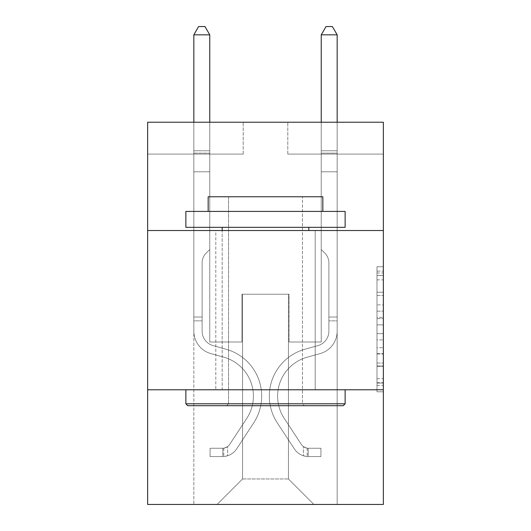 <?xml version="1.0" encoding="UTF-8"?>
<svg xmlns="http://www.w3.org/2000/svg" width="531" height="531" viewBox="0 0 531 531"><rect width="100%" height="100%" fill="white"/><g stroke="black" fill="none" stroke-linecap="round" stroke-linejoin="round"><path stroke-width="0.4" stroke-dasharray="2.65 1.99" d="M376.983 304.88L376.983 324.892L383.349 324.892L383.349 385.546L383.349 272.994L383.349 324.892L376.983 324.892L376.983 271.115L376.983 391.798L376.983 266.741L376.983 383.043L383.349 383.043L376.983 383.043L383.349 383.043L376.983 383.043L376.983 363.031L376.983 391.798L383.349 391.798L383.349 266.741L383.349 382.732L383.349 333.641L376.983 333.641L383.349 333.641L383.349 363.031L383.349 275.489L376.983 275.489L383.349 275.489L383.349 391.798L383.349 272.994L383.349 391.798L376.983 391.798L376.983 266.741L383.349 266.741L383.349 272.994L383.349 266.741L383.349 272.994L383.349 266.741L383.349 271.115L383.349 266.741L376.983 266.741L376.983 275.489L383.349 275.489L376.983 275.489L376.983 304.88L383.349 304.88M315.188 230.527L315.188 389.787L215.812 389.787L315.188 389.787L215.812 389.787L315.188 389.787L315.188 230.527L215.812 230.527L215.812 389.787L215.812 230.527L315.188 230.527M383.349 317.385L383.349 311.133L383.349 317.385L376.983 317.385L376.983 292.216L376.983 366.317L376.983 347.712L383.349 347.712L376.983 347.712L376.983 391.798L383.349 391.798L376.983 391.798L383.349 391.798L376.983 391.798L376.983 266.741L383.349 266.741L376.983 266.741L383.349 266.741L376.983 266.741L376.983 317.385L383.349 317.385M383.349 389.787L383.349 504.45L147.651 504.45L147.651 389.787L383.349 389.787L383.349 122.23L287.795 122.23L383.349 122.23L383.349 154.083L383.349 122.23L147.651 122.23L243.205 122.23L147.651 122.23L147.651 154.083L243.205 154.083L147.651 154.083L147.651 122.23L147.651 230.527L383.349 230.527L147.651 230.527L147.651 389.787L383.349 389.787L147.651 389.787M193.835 504.45L337.165 504.45L337.165 154.083L321.242 154.083L337.165 154.083L321.242 154.083L337.165 154.083L321.242 154.083L337.165 154.083L321.242 154.083L337.165 154.083L321.242 154.083L337.165 154.083L321.242 154.083L337.165 154.083L337.165 504.45L337.165 154.083L337.165 504.45L337.165 154.083L337.165 504.45L337.165 154.083L337.165 504.45L337.165 154.083L337.165 504.45L337.165 154.083L337.165 504.45L193.835 504.45L217.086 504.45L193.835 504.45L217.086 504.45L193.835 504.45L217.086 504.45L193.835 504.45L217.086 504.45L193.835 504.45L217.086 504.45L193.835 504.45L193.835 154.083L209.758 154.083L193.835 154.083L209.758 154.083L193.835 154.083L209.758 154.083L193.835 154.083L209.758 154.083L193.835 154.083L209.758 154.083L193.835 154.083L209.758 154.083L193.835 154.083L193.835 504.45M383.349 154.083L287.795 154.083L383.349 154.083M242.567 478.969L242.567 294.227L242.567 478.969L242.567 294.227L288.433 294.227L288.433 478.969L242.567 478.969L217.086 504.45L242.567 478.969L242.567 294.227L242.567 478.969L242.567 294.227L241.93 294.227L241.93 342.01L209.758 342.01L209.758 154.083L209.758 342.01L209.758 154.083L209.758 342.01L209.758 154.083L209.758 342.01L209.758 154.083L209.758 342.01L209.758 154.083L209.758 342.01L209.758 154.083L209.758 342.01L241.93 342.01L209.758 342.01L241.93 342.01L209.758 342.01L241.93 342.01L209.758 342.01L241.93 342.01L209.758 342.01L241.93 342.01L209.758 342.01L241.93 342.01L241.93 294.227L241.93 342.01L241.93 294.227L241.93 342.01L241.93 294.227L241.93 342.01L241.93 294.227L241.93 342.01L241.93 294.227L241.93 342.01L241.93 294.227L242.567 294.227L241.93 294.227L242.567 294.227L241.93 294.227L242.567 294.227L241.93 294.227L242.567 294.227L241.93 294.227L242.567 294.227L241.93 294.227L242.567 294.227L242.567 478.969L217.086 504.45L242.567 478.969L242.567 294.227L242.567 478.969L217.086 504.45L242.567 478.969L242.567 294.227L242.567 478.969L217.086 504.45L242.567 478.969L242.567 294.227L242.567 478.969L217.086 504.45L242.567 478.969L217.086 504.45L242.567 478.969L288.433 478.969L288.433 294.227L288.433 478.969L313.914 504.45L288.433 478.969L288.433 294.227L288.433 478.969L313.914 504.45L288.433 478.969L288.433 294.227L288.433 478.969L313.914 504.45L288.433 478.969L288.433 294.227L288.433 478.969L313.914 504.45L288.433 478.969L288.433 294.227L288.433 478.969L313.914 504.45L288.433 478.969L288.433 294.227L288.433 478.969L313.914 504.45L288.433 478.969L288.433 294.227L242.567 294.227L242.567 478.969L217.086 504.45L242.567 478.969M289.07 294.227L288.433 294.227L289.07 294.227L288.433 294.227L289.07 294.227L288.433 294.227L289.07 294.227L288.433 294.227L289.07 294.227L288.433 294.227L289.07 294.227L288.433 294.227L289.07 294.227L289.07 342.01L289.07 294.227M313.914 504.45L288.433 478.969L313.914 504.45M287.795 154.083L287.795 122.23L287.795 154.083M243.205 154.083L243.205 122.23L243.205 154.083M321.242 154.083L321.242 342.01L289.07 342.01L321.242 342.01L289.07 342.01L321.242 342.01L289.07 342.01L321.242 342.01L289.07 342.01L321.242 342.01L289.07 342.01L321.242 342.01L289.07 342.01L321.242 342.01L321.242 154.083M383.349 230.527L147.651 230.527M376.983 324.892L383.349 324.892L376.983 324.892M376.983 271.115L376.983 266.741L376.983 271.115L383.349 271.115L376.983 271.115M376.983 366.005L376.983 339.9L376.983 366.005L383.349 366.005L376.983 366.005M376.983 339.9L376.983 333.641L383.349 333.641L376.983 333.641L376.983 339.9L383.349 339.9L376.983 339.9M376.983 292.216L376.983 275.489L376.983 292.216L383.349 292.216L376.983 292.216M376.983 266.741L383.349 266.741L376.983 266.741L376.983 272.994L376.983 266.741L383.349 266.741M376.983 391.798L383.349 391.798L376.983 391.798L376.983 385.546L376.983 391.798M193.835 320.857L193.835 34.834L193.835 171.792L193.835 34.834L209.758 34.834L209.758 150.771L209.758 34.834L193.835 34.834L198.614 26.55L204.979 26.55L198.614 26.55L193.835 34.834L193.835 171.792L193.835 34.834L209.758 34.834L204.979 26.55L209.758 34.834L209.758 171.792L193.835 171.792L193.835 153.147L193.835 171.792L209.758 171.792L209.758 249.51L206.167 253.101A13.839 13.839 0 0 0 202.119 262.891A13.839 13.839 0 0 1 206.167 253.101L209.758 249.51L209.758 34.834L193.835 34.834L198.614 26.55L204.979 26.55L198.614 26.55L193.835 34.834L193.835 153.147L193.835 34.834L209.758 34.834L204.979 26.55L209.758 34.834L209.758 171.792L193.835 171.792L193.835 331.185A23.251 23.251 0 0 0 210.84 353.586A23.251 23.251 0 0 1 193.835 331.185L193.835 171.792L209.758 171.792L209.758 249.51L206.167 253.101A13.839 13.839 0 0 0 202.119 262.891A13.839 13.839 0 0 1 206.167 253.101L209.758 249.51L209.758 34.834L193.835 34.834L198.614 26.55L204.979 26.55L198.614 26.55L193.835 34.834L193.835 331.185A23.251 23.251 0 0 0 210.84 353.586A23.251 23.251 0 0 1 193.835 331.185L193.835 171.792L209.758 171.792L209.758 249.51L206.167 253.101A13.839 13.839 0 0 0 202.119 262.891A13.839 13.839 0 0 1 206.167 253.101L209.758 249.51L209.758 171.792L193.835 171.792L193.835 331.185A23.251 23.251 0 0 0 210.84 353.586A23.251 23.251 0 0 1 193.835 331.185L193.835 171.792L209.758 171.792L209.758 153.147L209.758 249.51L206.167 253.101A13.839 13.839 0 0 0 202.119 262.891A13.839 13.839 0 0 1 206.167 253.101L209.758 249.51L209.758 171.792L193.835 171.792L193.835 331.185A23.251 23.251 0 0 0 210.84 353.586L223.803 357.197L210.84 353.586A23.251 23.251 0 0 1 193.835 331.185L193.835 171.792L209.758 171.792L209.758 150.771L209.758 249.51L206.167 253.101A13.839 13.839 0 0 0 202.119 262.891A13.839 13.839 0 0 1 206.167 253.101L209.758 249.51L209.758 171.792L193.835 171.792L193.835 331.185A23.251 23.251 0 0 0 210.84 353.586A23.251 23.251 0 0 1 193.835 331.185L193.835 171.792L209.758 171.792L209.758 34.834L204.979 26.55L209.758 34.834L209.758 249.51L206.167 253.101A13.839 13.839 0 0 0 202.119 262.891A13.839 13.839 0 0 1 206.167 253.101L209.758 249.51L209.758 171.792L193.835 171.792L193.835 331.185L193.835 320.857L202.119 320.857L202.119 317.034L193.835 317.034L202.119 317.034L202.119 331.185L202.119 262.891L202.119 331.185A14.968 14.968 0 0 0 213.064 345.608A14.968 14.968 0 0 1 202.119 331.185L202.119 262.891L202.119 331.185L202.119 317.034L193.835 317.034L202.119 317.034L202.119 331.185A14.968 14.968 0 0 0 213.064 345.608A14.968 14.968 0 0 1 202.119 331.185L202.119 262.891L202.119 331.185A14.968 14.968 0 0 0 213.064 345.608A14.968 14.968 0 0 1 202.119 331.185L202.119 262.891L202.119 331.185L202.119 317.034L193.835 317.034L202.119 317.034L202.119 331.185A14.968 14.968 0 0 0 213.064 345.608L226.027 349.219L213.064 345.608A14.968 14.968 0 0 1 202.119 331.185L202.119 262.891L202.119 331.185A14.968 14.968 0 0 0 213.064 345.608A14.968 14.968 0 0 1 202.119 331.185L202.119 262.891L202.119 331.185L202.119 320.857L193.835 320.857M222.821 456.541A16.879 16.879 0 0 0 236.614 448.927L253.692 422.895A48.733 48.733 0 0 0 226.027 349.219L213.064 345.608A14.968 14.968 0 0 1 202.119 331.185A14.968 14.968 0 0 0 213.064 345.608L226.027 349.219L213.064 345.608A14.968 14.968 0 0 1 202.119 331.185A14.968 14.968 0 0 0 213.064 345.608A14.968 14.968 0 0 1 202.119 331.185A14.968 14.968 0 0 0 213.064 345.608L226.027 349.219A48.733 48.733 0 0 1 253.692 422.895A48.733 48.733 0 0 0 226.027 349.219L213.064 345.608A14.968 14.968 0 0 1 202.119 331.185A14.968 14.968 0 0 0 213.064 345.608L226.027 349.219L213.064 345.608A14.968 14.968 0 0 1 202.119 331.185A14.968 14.968 0 0 0 213.064 345.608A14.968 14.968 0 0 1 202.119 331.185A14.968 14.968 0 0 0 213.064 345.608L226.027 349.219L213.064 345.608A14.968 14.968 0 0 1 202.119 331.185A14.968 14.968 0 0 0 213.064 345.608L226.027 349.219A48.733 48.733 0 0 1 253.692 422.895A48.733 48.733 0 0 0 226.027 349.219L213.064 345.608L226.027 349.219A48.733 48.733 0 0 1 253.692 422.895L236.614 448.927L253.692 422.895A48.733 48.733 0 0 0 226.027 349.219L213.064 345.608L226.027 349.219A48.733 48.733 0 0 1 253.692 422.895A48.733 48.733 0 0 0 226.027 349.219L213.064 345.608L226.027 349.219A48.733 48.733 0 0 1 253.692 422.895A48.733 48.733 0 0 0 226.027 349.219L213.064 345.608L226.027 349.219A48.733 48.733 0 0 1 253.692 422.895L236.614 448.927L253.692 422.895A48.733 48.733 0 0 0 226.027 349.219A48.733 48.733 0 0 1 253.692 422.895A48.733 48.733 0 0 0 226.027 349.219A48.733 48.733 0 0 1 253.692 422.895L236.614 448.927A16.879 16.879 0 0 1 227.6 455.757A16.879 16.879 0 0 0 236.614 448.927L253.692 422.895A48.733 48.733 0 0 0 226.027 349.219A48.733 48.733 0 0 1 253.692 422.895L236.614 448.927L253.692 422.895A48.733 48.733 0 0 0 226.027 349.219A48.733 48.733 0 0 1 253.692 422.895A48.733 48.733 0 0 0 226.027 349.219A48.733 48.733 0 0 1 253.692 422.895L236.614 448.927L253.692 422.895A48.733 48.733 0 0 0 226.027 349.219A48.733 48.733 0 0 1 253.692 422.895L236.614 448.927A16.879 16.879 0 0 1 227.6 455.757C222.688 456.799 222.688 456.799 227.6 455.757C222.688 456.799 222.688 456.799 227.6 455.757A16.879 16.879 0 0 0 236.614 448.927L253.692 422.895L236.614 448.927A16.879 16.879 0 0 1 227.6 455.757C222.688 456.799 222.688 456.799 227.6 455.757C222.688 456.799 222.688 456.799 227.6 455.757A16.879 16.879 0 0 0 236.614 448.927L253.692 422.895L236.614 448.927A16.879 16.879 0 0 1 227.6 455.757C222.688 456.799 222.688 456.799 227.6 455.757C222.688 456.799 222.688 456.799 227.6 455.757A16.879 16.879 0 0 0 236.614 448.927L253.692 422.895L236.614 448.927A16.879 16.879 0 0 1 227.6 455.757C222.688 456.799 222.688 456.799 227.6 455.757C222.688 456.799 222.688 456.799 227.6 455.757A16.879 16.879 0 0 0 236.614 448.927L253.692 422.895L236.614 448.927A16.879 16.879 0 0 1 227.6 455.757C222.688 456.799 222.688 456.799 227.6 455.757C222.688 456.799 222.688 456.799 227.6 455.757A16.879 16.879 0 0 0 236.614 448.927A16.879 16.879 0 0 1 222.821 456.541L222.821 448.257A8.602 8.602 0 0 0 229.691 444.381L246.769 418.355A40.449 40.449 0 0 0 223.803 357.197L210.84 353.586A23.251 23.251 0 0 1 193.835 331.185A23.251 23.251 0 0 0 210.84 353.586L223.803 357.197A40.449 40.449 0 0 1 246.769 418.355A40.449 40.449 0 0 0 223.803 357.197L210.84 353.586A23.251 23.251 0 0 1 193.835 331.185A23.251 23.251 0 0 0 210.84 353.586A23.251 23.251 0 0 1 193.835 331.185A23.251 23.251 0 0 0 210.84 353.586L223.803 357.197L210.84 353.586A23.251 23.251 0 0 1 193.835 331.185A23.251 23.251 0 0 0 210.84 353.586L223.803 357.197L210.84 353.586A23.251 23.251 0 0 1 193.835 331.185A23.251 23.251 0 0 0 210.84 353.586A23.251 23.251 0 0 1 193.835 331.185A23.251 23.251 0 0 0 210.84 353.586L223.803 357.197A40.449 40.449 0 0 1 246.769 418.355A40.449 40.449 0 0 0 223.803 357.197L210.84 353.586A23.251 23.251 0 0 1 193.835 331.185A23.251 23.251 0 0 0 210.84 353.586L223.803 357.197A40.449 40.449 0 0 1 246.769 418.355L229.691 444.381L246.769 418.355A40.449 40.449 0 0 0 223.803 357.197L210.84 353.586L223.803 357.197A40.449 40.449 0 0 1 246.769 418.355A40.449 40.449 0 0 0 223.803 357.197L210.84 353.586L223.803 357.197A40.449 40.449 0 0 1 246.769 418.355A40.449 40.449 0 0 0 223.803 357.197L210.84 353.586L223.803 357.197A40.449 40.449 0 0 1 246.769 418.355L229.691 444.381L246.769 418.355A40.449 40.449 0 0 0 223.803 357.197A40.449 40.449 0 0 1 246.769 418.355A40.449 40.449 0 0 0 223.803 357.197A40.449 40.449 0 0 1 246.769 418.355L229.691 444.381A8.602 8.602 0 0 1 227.6 446.591C222.774 448.808 222.774 448.808 227.6 446.591C222.774 448.808 222.774 448.808 227.6 446.591A8.602 8.602 0 0 0 229.691 444.381L246.769 418.355A40.449 40.449 0 0 0 223.803 357.197A40.449 40.449 0 0 1 246.769 418.355L229.691 444.381L246.769 418.355A40.449 40.449 0 0 0 223.803 357.197A40.449 40.449 0 0 1 246.769 418.355A40.449 40.449 0 0 0 223.803 357.197A40.449 40.449 0 0 1 246.769 418.355L229.691 444.381L246.769 418.355A40.449 40.449 0 0 0 223.803 357.197A40.449 40.449 0 0 1 246.769 418.355L229.691 444.381A8.602 8.602 0 0 1 227.6 446.591C222.774 448.808 222.774 448.808 227.6 446.591C222.774 448.808 222.774 448.808 227.6 446.591A8.602 8.602 0 0 0 229.691 444.381L246.769 418.355L229.691 444.381A8.602 8.602 0 0 1 227.6 446.591C222.774 448.808 222.774 448.808 227.6 446.591C222.774 448.808 222.774 448.808 227.6 446.591A8.602 8.602 0 0 0 229.691 444.381L246.769 418.355L229.691 444.381A8.602 8.602 0 0 1 227.6 446.591C222.774 448.808 222.774 448.808 227.6 446.591C222.774 448.808 222.774 448.808 227.6 446.591A8.602 8.602 0 0 0 229.691 444.381L246.769 418.355L229.691 444.381A8.602 8.602 0 0 1 227.6 446.591C222.774 448.808 222.774 448.808 227.6 446.591C222.774 448.808 222.774 448.808 227.6 446.591A8.602 8.602 0 0 0 229.691 444.381L246.769 418.355L229.691 444.381A8.602 8.602 0 0 1 227.6 446.591C222.774 448.808 222.774 448.808 227.6 446.591C222.774 448.808 222.774 448.808 227.6 446.591A8.602 8.602 0 0 0 229.691 444.381A8.602 8.602 0 0 1 222.821 448.257L222.821 456.541L210.077 456.547L222.821 456.541A16.879 16.879 0 0 0 236.614 448.927A16.879 16.879 0 0 1 222.821 456.541L222.821 448.257L210.077 448.264L222.821 448.257A8.602 8.602 0 0 0 229.691 444.381A8.602 8.602 0 0 1 222.821 448.257L222.821 456.541L210.077 456.547L210.077 448.264L210.077 456.547L222.821 456.541A16.879 16.879 0 0 0 236.614 448.927A16.879 16.879 0 0 1 222.821 456.541L222.821 448.257L210.077 448.264L222.821 448.257A8.602 8.602 0 0 0 229.691 444.381A8.602 8.602 0 0 1 222.821 448.257L222.821 456.541L210.077 456.547L210.077 448.264L210.077 456.547L222.821 456.541A16.879 16.879 0 0 0 236.614 448.927A16.879 16.879 0 0 1 222.821 456.541L222.821 448.257L210.077 448.264L222.821 448.257A8.602 8.602 0 0 0 229.691 444.381A8.602 8.602 0 0 1 222.821 448.257L222.821 456.541L210.077 456.547L210.077 448.264L210.077 456.547L222.821 456.541A16.879 16.879 0 0 0 236.614 448.927A16.879 16.879 0 0 1 222.821 456.541L222.821 448.257L210.077 448.264L222.821 448.257A8.602 8.602 0 0 0 229.691 444.381A8.602 8.602 0 0 1 222.821 448.257L222.821 456.541L210.077 456.547L210.077 448.264L210.077 456.547L222.821 456.541A16.879 16.879 0 0 0 236.614 448.927A16.879 16.879 0 0 1 222.821 456.541L222.821 448.257L210.077 448.264L222.821 448.257A8.602 8.602 0 0 0 229.691 444.381A8.602 8.602 0 0 1 222.821 448.257L222.821 456.541L210.077 456.547L210.077 448.264L210.077 456.547L222.821 456.541M337.165 320.857L337.165 34.834L337.165 171.792L337.165 34.834L321.242 34.834L321.242 150.771L321.242 34.834L337.165 34.834L332.386 26.55L326.021 26.55L332.386 26.55L337.165 34.834L337.165 171.792L337.165 34.834L321.242 34.834L326.021 26.55L321.242 34.834L321.242 171.792L337.165 171.792L337.165 153.147L337.165 171.792L321.242 171.792L321.242 249.51L324.833 253.101A13.839 13.839 0 0 1 328.881 262.891A13.839 13.839 0 0 0 324.833 253.101L321.242 249.51L321.242 34.834L337.165 34.834L332.386 26.55L326.021 26.55L332.386 26.55L337.165 34.834L337.165 153.147L337.165 34.834L321.242 34.834L326.021 26.55L321.242 34.834L321.242 171.792L337.165 171.792L337.165 331.185A23.251 23.251 0 0 1 320.16 353.586A23.251 23.251 0 0 0 337.165 331.185L337.165 171.792L321.242 171.792L321.242 249.51L324.833 253.101A13.839 13.839 0 0 1 328.881 262.891A13.839 13.839 0 0 0 324.833 253.101L321.242 249.51L321.242 34.834L337.165 34.834L332.386 26.55L326.021 26.55L332.386 26.55L337.165 34.834L337.165 331.185A23.251 23.251 0 0 1 320.16 353.586A23.251 23.251 0 0 0 337.165 331.185L337.165 171.792L321.242 171.792L321.242 249.51L324.833 253.101A13.839 13.839 0 0 1 328.881 262.891A13.839 13.839 0 0 0 324.833 253.101L321.242 249.51L321.242 171.792L337.165 171.792L337.165 331.185A23.251 23.251 0 0 1 320.16 353.586A23.251 23.251 0 0 0 337.165 331.185L337.165 171.792L321.242 171.792L321.242 153.147L321.242 249.51L324.833 253.101A13.839 13.839 0 0 1 328.881 262.891A13.839 13.839 0 0 0 324.833 253.101L321.242 249.51L321.242 171.792L337.165 171.792L337.165 331.185A23.251 23.251 0 0 1 320.16 353.586L307.197 357.197L320.16 353.586A23.251 23.251 0 0 0 337.165 331.185L337.165 171.792L321.242 171.792L321.242 150.771L321.242 249.51L324.833 253.101A13.839 13.839 0 0 1 328.881 262.891A13.839 13.839 0 0 0 324.833 253.101L321.242 249.51L321.242 171.792L337.165 171.792L337.165 331.185A23.251 23.251 0 0 1 320.16 353.586A23.251 23.251 0 0 0 337.165 331.185L337.165 171.792L321.242 171.792L321.242 34.834L326.021 26.55L321.242 34.834L321.242 249.51L324.833 253.101A13.839 13.839 0 0 1 328.881 262.891A13.839 13.839 0 0 0 324.833 253.101L321.242 249.51L321.242 171.792L337.165 171.792L337.165 331.185L337.165 320.857L328.881 320.857L328.881 317.034L337.165 317.034L328.881 317.034L328.881 331.185L328.881 262.891L328.881 331.185A14.968 14.968 0 0 1 317.936 345.608A14.968 14.968 0 0 0 328.881 331.185L328.881 262.891L328.881 331.185L328.881 317.034L337.165 317.034L328.881 317.034L328.881 331.185A14.968 14.968 0 0 1 317.936 345.608A14.968 14.968 0 0 0 328.881 331.185L328.881 262.891L328.881 331.185A14.968 14.968 0 0 1 317.936 345.608A14.968 14.968 0 0 0 328.881 331.185L328.881 262.891L328.881 331.185L328.881 317.034L337.165 317.034L328.881 317.034L328.881 331.185A14.968 14.968 0 0 1 317.936 345.608L304.973 349.219L317.936 345.608A14.968 14.968 0 0 0 328.881 331.185L328.881 262.891L328.881 331.185A14.968 14.968 0 0 1 317.936 345.608A14.968 14.968 0 0 0 328.881 331.185L328.881 262.891L328.881 331.185L328.881 320.857L337.165 320.857M308.179 456.541A16.879 16.879 0 0 1 294.386 448.927L277.308 422.895A48.733 48.733 0 0 1 304.973 349.219L317.936 345.608A14.968 14.968 0 0 0 328.881 331.185A14.968 14.968 0 0 1 317.936 345.608L304.973 349.219L317.936 345.608A14.968 14.968 0 0 0 328.881 331.185A14.968 14.968 0 0 1 317.936 345.608A14.968 14.968 0 0 0 328.881 331.185A14.968 14.968 0 0 1 317.936 345.608L304.973 349.219A48.733 48.733 0 0 0 277.308 422.895A48.733 48.733 0 0 1 304.973 349.219L317.936 345.608A14.968 14.968 0 0 0 328.881 331.185A14.968 14.968 0 0 1 317.936 345.608L304.973 349.219L317.936 345.608A14.968 14.968 0 0 0 328.881 331.185A14.968 14.968 0 0 1 317.936 345.608A14.968 14.968 0 0 0 328.881 331.185A14.968 14.968 0 0 1 317.936 345.608L304.973 349.219L317.936 345.608A14.968 14.968 0 0 0 328.881 331.185A14.968 14.968 0 0 1 317.936 345.608L304.973 349.219A48.733 48.733 0 0 0 277.308 422.895A48.733 48.733 0 0 1 304.973 349.219L317.936 345.608L304.973 349.219A48.733 48.733 0 0 0 277.308 422.895L294.386 448.927L277.308 422.895A48.733 48.733 0 0 1 304.973 349.219L317.936 345.608L304.973 349.219A48.733 48.733 0 0 0 277.308 422.895A48.733 48.733 0 0 1 304.973 349.219L317.936 345.608L304.973 349.219A48.733 48.733 0 0 0 277.308 422.895A48.733 48.733 0 0 1 304.973 349.219L317.936 345.608L304.973 349.219A48.733 48.733 0 0 0 277.308 422.895L294.386 448.927L277.308 422.895A48.733 48.733 0 0 1 304.973 349.219A48.733 48.733 0 0 0 277.308 422.895A48.733 48.733 0 0 1 304.973 349.219A48.733 48.733 0 0 0 277.308 422.895L294.386 448.927A16.879 16.879 0 0 0 303.4 455.757A16.879 16.879 0 0 1 294.386 448.927L277.308 422.895A48.733 48.733 0 0 1 304.973 349.219A48.733 48.733 0 0 0 277.308 422.895L294.386 448.927L277.308 422.895A48.733 48.733 0 0 1 304.973 349.219A48.733 48.733 0 0 0 277.308 422.895A48.733 48.733 0 0 1 304.973 349.219A48.733 48.733 0 0 0 277.308 422.895L294.386 448.927L277.308 422.895A48.733 48.733 0 0 1 304.973 349.219A48.733 48.733 0 0 0 277.308 422.895L294.386 448.927A16.879 16.879 0 0 0 303.4 455.757C308.312 456.799 308.312 456.799 303.4 455.757C308.312 456.799 308.312 456.799 303.4 455.757A16.879 16.879 0 0 1 294.386 448.927L277.308 422.895L294.386 448.927A16.879 16.879 0 0 0 303.4 455.757C308.312 456.799 308.312 456.799 303.4 455.757C308.312 456.799 308.312 456.799 303.4 455.757A16.879 16.879 0 0 1 294.386 448.927L277.308 422.895L294.386 448.927A16.879 16.879 0 0 0 303.4 455.757C308.312 456.799 308.312 456.799 303.4 455.757C308.312 456.799 308.312 456.799 303.4 455.757A16.879 16.879 0 0 1 294.386 448.927L277.308 422.895L294.386 448.927A16.879 16.879 0 0 0 303.4 455.757C308.312 456.799 308.312 456.799 303.4 455.757C308.312 456.799 308.312 456.799 303.4 455.757A16.879 16.879 0 0 1 294.386 448.927L277.308 422.895L294.386 448.927A16.879 16.879 0 0 0 303.4 455.757C308.312 456.799 308.312 456.799 303.4 455.757C308.312 456.799 308.312 456.799 303.4 455.757A16.879 16.879 0 0 1 294.386 448.927A16.879 16.879 0 0 0 308.179 456.541L308.179 448.257A8.602 8.602 0 0 1 301.309 444.381L284.231 418.355A40.449 40.449 0 0 1 307.197 357.197L320.16 353.586A23.251 23.251 0 0 0 337.165 331.185A23.251 23.251 0 0 1 320.16 353.586L307.197 357.197A40.449 40.449 0 0 0 284.231 418.355A40.449 40.449 0 0 1 307.197 357.197L320.16 353.586A23.251 23.251 0 0 0 337.165 331.185A23.251 23.251 0 0 1 320.16 353.586A23.251 23.251 0 0 0 337.165 331.185A23.251 23.251 0 0 1 320.16 353.586L307.197 357.197L320.16 353.586A23.251 23.251 0 0 0 337.165 331.185A23.251 23.251 0 0 1 320.16 353.586L307.197 357.197L320.16 353.586A23.251 23.251 0 0 0 337.165 331.185A23.251 23.251 0 0 1 320.16 353.586A23.251 23.251 0 0 0 337.165 331.185A23.251 23.251 0 0 1 320.16 353.586L307.197 357.197A40.449 40.449 0 0 0 284.231 418.355A40.449 40.449 0 0 1 307.197 357.197L320.16 353.586A23.251 23.251 0 0 0 337.165 331.185A23.251 23.251 0 0 1 320.16 353.586L307.197 357.197A40.449 40.449 0 0 0 284.231 418.355L301.309 444.381L284.231 418.355A40.449 40.449 0 0 1 307.197 357.197L320.16 353.586L307.197 357.197A40.449 40.449 0 0 0 284.231 418.355A40.449 40.449 0 0 1 307.197 357.197L320.16 353.586L307.197 357.197A40.449 40.449 0 0 0 284.231 418.355A40.449 40.449 0 0 1 307.197 357.197L320.16 353.586L307.197 357.197A40.449 40.449 0 0 0 284.231 418.355L301.309 444.381L284.231 418.355A40.449 40.449 0 0 1 307.197 357.197A40.449 40.449 0 0 0 284.231 418.355A40.449 40.449 0 0 1 307.197 357.197A40.449 40.449 0 0 0 284.231 418.355L301.309 444.381A8.602 8.602 0 0 0 303.4 446.591C308.226 448.808 308.226 448.808 303.4 446.591C308.226 448.808 308.226 448.808 303.4 446.591A8.602 8.602 0 0 1 301.309 444.381L284.231 418.355A40.449 40.449 0 0 1 307.197 357.197A40.449 40.449 0 0 0 284.231 418.355L301.309 444.381L284.231 418.355A40.449 40.449 0 0 1 307.197 357.197A40.449 40.449 0 0 0 284.231 418.355A40.449 40.449 0 0 1 307.197 357.197A40.449 40.449 0 0 0 284.231 418.355L301.309 444.381L284.231 418.355A40.449 40.449 0 0 1 307.197 357.197A40.449 40.449 0 0 0 284.231 418.355L301.309 444.381A8.602 8.602 0 0 0 303.4 446.591C308.226 448.808 308.226 448.808 303.4 446.591C308.226 448.808 308.226 448.808 303.4 446.591A8.602 8.602 0 0 1 301.309 444.381L284.231 418.355L301.309 444.381A8.602 8.602 0 0 0 303.4 446.591C308.226 448.808 308.226 448.808 303.4 446.591C308.226 448.808 308.226 448.808 303.4 446.591A8.602 8.602 0 0 1 301.309 444.381L284.231 418.355L301.309 444.381A8.602 8.602 0 0 0 303.4 446.591C308.226 448.808 308.226 448.808 303.4 446.591C308.226 448.808 308.226 448.808 303.4 446.591A8.602 8.602 0 0 1 301.309 444.381L284.231 418.355L301.309 444.381A8.602 8.602 0 0 0 303.4 446.591C308.226 448.808 308.226 448.808 303.4 446.591C308.226 448.808 308.226 448.808 303.4 446.591A8.602 8.602 0 0 1 301.309 444.381L284.231 418.355L301.309 444.381A8.602 8.602 0 0 0 303.4 446.591C308.226 448.808 308.226 448.808 303.4 446.591C308.226 448.808 308.226 448.808 303.4 446.591A8.602 8.602 0 0 1 301.309 444.381A8.602 8.602 0 0 0 308.179 448.257L308.179 456.541L320.923 456.547L308.179 456.541A16.879 16.879 0 0 1 294.386 448.927A16.879 16.879 0 0 0 308.179 456.541L308.179 448.257L320.923 448.264L308.179 448.257A8.602 8.602 0 0 1 301.309 444.381A8.602 8.602 0 0 0 308.179 448.257L308.179 456.541L320.923 456.547L320.923 448.264L320.923 456.547L308.179 456.541A16.879 16.879 0 0 1 294.386 448.927A16.879 16.879 0 0 0 308.179 456.541L308.179 448.257L320.923 448.264L308.179 448.257A8.602 8.602 0 0 1 301.309 444.381A8.602 8.602 0 0 0 308.179 448.257L308.179 456.541L320.923 456.547L320.923 448.264L320.923 456.547L308.179 456.541A16.879 16.879 0 0 1 294.386 448.927A16.879 16.879 0 0 0 308.179 456.541L308.179 448.257L320.923 448.264L308.179 448.257A8.602 8.602 0 0 1 301.309 444.381A8.602 8.602 0 0 0 308.179 448.257L308.179 456.541L320.923 456.547L320.923 448.264L320.923 456.547L308.179 456.541A16.879 16.879 0 0 1 294.386 448.927A16.879 16.879 0 0 0 308.179 456.541L308.179 448.257L320.923 448.264L308.179 448.257A8.602 8.602 0 0 1 301.309 444.381A8.602 8.602 0 0 0 308.179 448.257L308.179 456.541L320.923 456.547L320.923 448.264L320.923 456.547L308.179 456.541A16.879 16.879 0 0 1 294.386 448.927A16.879 16.879 0 0 0 308.179 456.541L308.179 448.257L320.923 448.264L308.179 448.257A8.602 8.602 0 0 1 301.309 444.381A8.602 8.602 0 0 0 308.179 448.257L308.179 456.541L320.923 456.547L320.923 448.264L320.923 456.547L308.179 456.541M187.782 405.711L343.218 405.711L345.13 403.799L185.87 403.799L345.13 403.799L185.87 403.799L187.782 405.711L343.218 405.711L187.782 405.711M228.549 403.799L226.644 405.711L304.356 405.711L226.644 405.711L304.356 405.711L226.644 405.711L228.549 403.799L228.549 196.762L302.451 196.762L228.549 196.762L302.451 196.762L228.549 196.762L228.549 403.799L302.451 403.799L304.356 405.711L302.451 403.799L228.549 403.799L302.451 403.799L302.451 196.762L302.451 403.799L228.549 403.799M345.13 211.418L185.87 211.418L185.87 227.341L345.13 227.341L185.87 227.341L345.13 227.341L345.13 211.418L185.87 211.418L345.13 211.418M208.165 211.418L322.835 211.418L322.835 196.762L208.165 196.762L322.835 196.762L208.165 196.762L208.165 211.418L322.835 211.418M185.87 389.787L345.13 389.787L185.87 389.787L345.13 389.787L185.87 389.787L185.87 403.799M345.13 389.787L345.13 403.799M222.184 227.341L308.816 227.341L222.184 227.341L308.816 227.341L222.184 227.341L222.184 389.787L308.816 389.787L222.184 389.787L308.816 389.787L222.184 389.787L222.184 230.527M308.816 227.341L308.816 230.527M193.835 122.23L193.835 34.834L209.758 34.834L193.835 34.834L198.614 26.55L204.979 26.55L198.614 26.55L193.835 34.834L193.835 150.771L193.835 34.834L209.758 34.834L204.979 26.55L209.758 34.834L209.758 150.771L209.758 34.834L193.835 34.834L198.614 26.55L204.979 26.55L198.614 26.55L193.835 34.834L209.758 34.834L204.979 26.55L209.758 34.834L209.758 122.23M210.077 448.264L222.502 448.264L210.077 448.264L210.077 456.547L210.077 448.264M193.835 150.771L193.835 153.147L193.835 150.771L209.758 150.771L193.835 150.771M227.6 455.757C222.688 456.799 222.688 456.799 227.6 455.757C222.688 456.799 222.688 456.799 227.6 455.757L227.6 446.591L227.6 455.757M209.758 34.834L204.979 26.55L198.614 26.55L193.835 34.834M321.242 122.23L321.242 150.771L337.165 150.771L321.242 150.771L337.165 150.771L321.242 150.771L337.165 150.771L321.242 150.771L337.165 150.771L321.242 150.771L337.165 150.771L321.242 150.771L337.165 150.771L321.242 150.771L321.242 153.147L321.242 34.834L326.021 26.55L321.242 34.834L337.165 34.834L321.242 34.834L337.165 34.834L332.386 26.55L326.021 26.55L332.386 26.55L337.165 34.834L337.165 150.771L337.165 34.834L321.242 34.834L326.021 26.55L321.242 34.834L321.242 150.771L321.242 34.834L337.165 34.834L332.386 26.55L326.021 26.55L332.386 26.55L337.165 34.834L337.165 122.23M320.923 448.264L308.498 448.264L320.923 448.264L320.923 456.547L320.923 448.264M303.4 455.757C308.312 456.799 308.312 456.799 303.4 455.757C308.312 456.799 308.312 456.799 303.4 455.757L303.4 446.591L303.4 455.757M321.242 153.147L321.242 171.792L321.242 153.147L337.165 153.147L321.242 153.147M337.165 34.834L332.386 26.55L326.021 26.55L321.242 34.834M376.983 363.031L383.349 363.031L376.983 363.031M376.983 353.653L383.349 353.653M376.983 295.501L383.349 295.501L376.983 295.501M376.983 272.994L383.349 272.994M376.983 385.546L383.349 385.546M376.983 378.663L383.349 378.663M376.983 279.87L383.349 279.87M376.983 318.64L383.349 318.64L376.983 318.64M376.983 353.965L383.349 353.965L376.983 353.965M376.983 366.317L383.349 366.317L376.983 366.317M376.983 311.133L383.349 311.133L376.983 311.133M193.835 153.147L209.758 153.147L193.835 153.147M376.983 382.732L383.349 382.732M376.983 383.043L383.349 383.043M376.983 275.489L383.349 275.489M223.777 448.171L223.777 456.494L223.777 448.171M307.223 448.171L307.223 456.494L307.223 448.171"/><path stroke-width="0.8" d="M383.349 230.527L383.349 122.23L147.651 122.23L147.651 230.527L383.349 230.527L383.349 504.45L147.651 504.45L147.651 230.527M383.349 389.787L147.651 389.787M187.782 405.711L185.87 403.799L345.13 403.799L343.218 405.711L187.782 405.711M345.13 211.418L345.13 227.341L185.87 227.341L185.87 211.418L345.13 211.418M208.165 211.418L208.165 196.762L322.835 196.762L322.835 211.418M345.13 389.787L345.13 403.799M185.87 389.787L185.87 403.799M308.816 227.341L308.816 230.527M222.184 227.341L222.184 230.527M209.758 122.23L209.758 34.834L193.835 34.834L193.835 122.23M193.835 34.834L198.614 26.55L204.979 26.55L209.758 34.834M337.165 122.23L337.165 34.834L321.242 34.834L321.242 122.23M321.242 34.834L326.021 26.55L332.386 26.55L337.165 34.834"/></g></svg>
